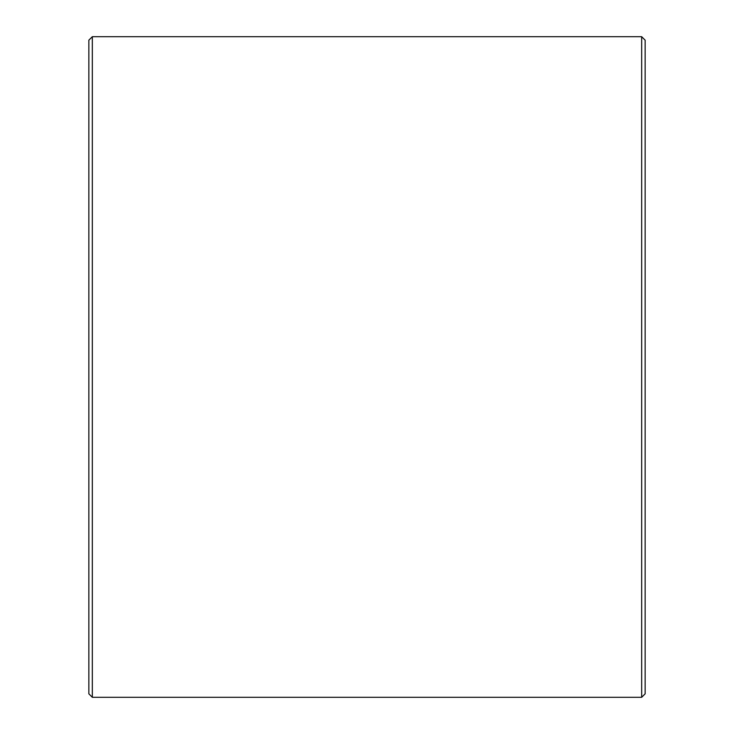 <?xml version="1.0" encoding="UTF-8"?>
<svg xmlns="http://www.w3.org/2000/svg" width="734" height="734" viewBox="0 0 734 734"><rect width="100%" height="100%" fill="white"/><g stroke="black" fill="none" stroke-linecap="round" stroke-linejoin="round"><path stroke-width="1.1" d="M88.851 693.823L88.851 40.177L92.328 36.7L92.328 697.3L88.851 693.823M641.672 36.7L645.149 40.177L645.149 693.823L641.672 697.3L641.672 36.7L92.328 36.7M641.672 697.3L92.328 697.3"/></g></svg>
